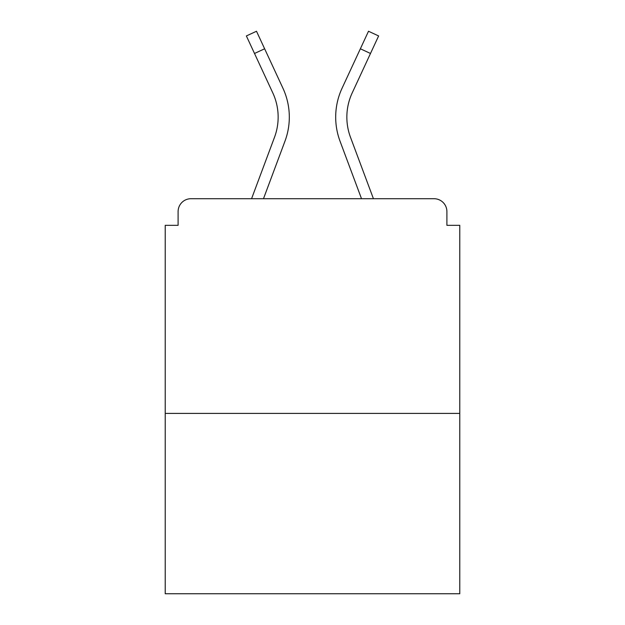 <?xml version="1.0" encoding="UTF-8"?>
<svg xmlns="http://www.w3.org/2000/svg" width="625" height="625" viewBox="0 0 625 625"><rect width="100%" height="100%" fill="white"/><g stroke="black" fill="none" stroke-linecap="round" stroke-linejoin="round"><path stroke-width="0.94" d="M446.898 225.336L446.898 211.594L446.898 225.336L459.781 225.336L459.781 593.75L165.219 593.75L165.219 225.336L178.102 225.336L178.102 211.594L178.102 225.336M459.781 413.406L165.219 413.406M446.898 211.594A12.883 12.883 0 0 0 434.016 198.711L190.984 198.711A12.883 12.883 0 0 0 178.102 211.594M434.016 198.711L373.43 198.711L350.484 137.25L373.43 198.711M254.508 53.477L246.375 35.945L256.5 31.25L264.633 48.781L254.508 53.477L272.805 92.914A57.539 57.539 0 0 1 274.516 137.25L251.57 198.711L190.984 198.711M284.977 141.156L263.484 198.711L284.977 141.156A68.703 68.703 0 0 0 282.93 88.211L264.633 48.781M346.852 117.125A57.539 57.539 0 0 0 350.484 137.25A57.539 57.539 0 0 1 346.852 117.125A57.539 57.539 0 0 0 350.484 137.25A57.539 57.539 0 0 1 346.852 117.125A57.539 57.539 0 0 0 350.484 137.25A57.539 57.539 0 0 1 346.852 117.125A57.539 57.539 0 0 0 350.484 137.25A57.539 57.539 0 0 1 346.852 117.125A57.539 57.539 0 0 0 350.484 137.25A57.539 57.539 0 0 1 346.852 117.125A57.539 57.539 0 0 0 350.484 137.25A57.539 57.539 0 0 1 352.195 92.914A57.539 57.539 0 0 0 346.852 117.125A57.539 57.539 0 0 1 352.195 92.914A57.539 57.539 0 0 0 346.852 117.125A57.539 57.539 0 0 1 352.195 92.914A57.539 57.539 0 0 0 346.852 117.125A57.539 57.539 0 0 1 352.195 92.914A57.539 57.539 0 0 0 346.852 117.125A57.539 57.539 0 0 1 352.195 92.914A57.539 57.539 0 0 0 346.852 117.125A57.539 57.539 0 0 1 352.195 92.914L370.492 53.477L360.367 48.781L368.5 31.25L378.625 35.945L370.492 53.477M340.023 141.156L361.516 198.711L340.023 141.156A68.703 68.703 0 0 1 342.07 88.211L360.367 48.781M272.805 92.914A57.539 57.539 0 0 1 274.516 137.25L251.57 198.711"/></g></svg>
